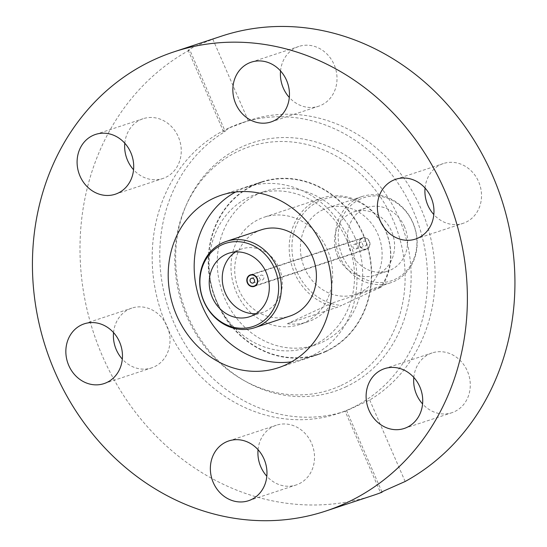 <?xml version="1.0" encoding="UTF-8"?>
<svg xmlns="http://www.w3.org/2000/svg" width="547" height="547" viewBox="0 0 547 547"><rect width="100%" height="100%" fill="white"/><g stroke="black" fill="none" stroke-linecap="round" stroke-linejoin="round"><path stroke-width="0.41" stroke-dasharray="2.73 2.05" d="M326.149 351.441A90.864 80.648 -108.3 0 0 364.972 238.513A90.864 80.648 -108.3 0 0 261.445 181.932A90.864 80.648 -108.3 0 0 253.767 184.975A90.864 80.648 -108.3 0 0 214.937 297.896A90.864 80.648 -108.3 0 0 318.463 354.477A90.864 80.648 -108.3 0 0 326.149 351.441M345.547 387.002A130.924 116.217 -108.3 0 0 398.961 218.082A130.924 116.217 -108.3 0 0 241.248 147.136A130.924 116.217 -108.3 0 0 186.712 204.045A130.924 116.217 -108.3 0 0 245.268 381.245A130.924 116.217 -108.3 0 0 345.547 387.002M340.966 385.512A128.06 113.673 -108.3 0 0 393.211 220.291A128.06 113.673 -108.3 0 0 238.95 150.897A128.06 113.673 -108.3 0 0 185.604 206.561A128.06 113.673 -108.3 0 0 242.875 379.885A128.06 113.673 -108.3 0 0 340.966 385.512M228.885 127.984A153.105 135.902 -108.3 0 0 163.457 318.258A153.105 135.902 -108.3 0 0 337.902 413.607A153.105 135.902 -108.3 0 0 350.846 408.486A153.105 135.902 -108.3 0 0 416.274 218.205A153.105 135.902 -108.3 0 0 241.829 122.856A153.105 135.902 -108.3 0 0 228.885 127.984M113.55 332.597A31.48 27.945 71.7 0 1 131.834 308.105A31.48 27.945 71.7 0 1 167.095 326.217A31.48 27.945 71.7 0 1 151.587 367.885A31.48 27.945 71.7 0 1 122.316 359.112M258.061 449.702A31.48 27.945 71.7 0 1 276.344 425.217A31.48 27.945 71.7 0 1 311.599 443.33A31.48 27.945 71.7 0 1 296.098 484.998A31.48 27.945 71.7 0 1 266.827 476.225M413.812 377.43A31.48 27.945 71.7 0 1 429.436 353.998A31.48 27.945 71.7 0 1 432.096 352.938A31.48 27.945 71.7 0 1 467.965 372.548A31.48 27.945 71.7 0 1 454.509 411.665A31.48 27.945 71.7 0 1 451.849 412.718A31.48 27.945 71.7 0 1 422.578 403.946M425.06 188.045A31.48 27.945 71.7 0 1 443.337 163.56A31.48 27.945 71.7 0 1 478.598 181.672A31.48 27.945 71.7 0 1 463.09 223.34A31.48 27.945 71.7 0 1 433.819 214.568M280.549 70.939A31.48 27.945 71.7 0 1 298.833 46.454A31.48 27.945 71.7 0 1 334.087 64.567A31.48 27.945 71.7 0 1 318.586 106.234A31.48 27.945 71.7 0 1 289.308 97.462M124.798 143.211A31.48 27.945 71.7 0 1 140.415 119.779A31.48 27.945 71.7 0 1 143.075 118.726A31.48 27.945 71.7 0 1 178.944 138.329A31.48 27.945 71.7 0 1 165.495 177.454A31.48 27.945 71.7 0 1 162.828 178.507A31.48 27.945 71.7 0 1 133.557 169.734M381.943 491.897L346.641 410.715L369.717 400.007A153.105 135.902 -108.3 0 0 421.183 209.063A153.105 135.902 -108.3 0 0 249.425 120.347A153.105 135.902 -108.3 0 0 248.283 120.73L230.225 127.54L223.566 131.663L225.214 131.437A153.105 135.902 -108.3 0 0 173.748 322.388A153.105 135.902 -108.3 0 0 345.499 411.098A153.105 135.902 -108.3 0 0 346.641 410.715L345.116 411.194L380.527 492.642M248.283 120.73L212.851 39.24L194.889 46.276L188.154 50.221L189.775 49.948L225.214 131.437M373.334 495.336A241.822 214.65 71.7 0 1 100.45 351.386A241.822 214.65 71.7 0 1 189.775 49.948M212.851 39.24A241.822 214.65 71.7 0 1 221.59 36.116M369.717 400.007L405.149 481.497M363.543 241.268A2.503 2.222 71.7 0 1 365.54 245.849A2.503 2.222 71.7 0 1 363.543 241.268M354.155 244.365A2.503 2.222 71.7 0 1 356.152 248.953A2.503 2.222 71.7 0 1 354.155 244.365M366.818 248.803A5.723 5.08 71.7 0 1 366.34 248.994A5.723 5.08 71.7 0 1 359.817 245.432A5.723 5.08 71.7 0 1 362.264 238.314A5.723 5.08 71.7 0 1 362.743 238.123A5.723 5.08 71.7 0 1 369.266 241.685A5.723 5.08 71.7 0 1 366.818 248.803M260.673 275.257A2.503 2.222 71.7 0 1 262.669 279.845A2.503 2.222 71.7 0 1 260.673 275.257M287.428 323.721A56.519 50.167 -108.3 0 0 307.688 321.868A56.519 50.167 -108.3 0 0 312.467 319.981A56.519 50.167 -108.3 0 0 331.81 303.127L381.868 286.587A56.519 50.167 -108.3 0 0 380.11 220.509A56.519 50.167 -108.3 0 0 322.279 198A56.519 50.167 -108.3 0 0 317.499 199.887A56.519 50.167 -108.3 0 0 290.245 259.107A56.519 50.167 -108.3 0 0 337.485 307.182L287.428 323.721L331.81 303.127M304.33 322.668A56.519 50.167 71.7 0 1 299.551 324.556A56.519 50.167 71.7 0 1 235.155 289.363A56.519 50.167 71.7 0 1 259.305 219.115A56.519 50.167 71.7 0 1 264.085 217.227A56.519 50.167 71.7 0 1 328.487 252.427A56.519 50.167 71.7 0 1 304.33 322.668M381.868 286.587L380.233 287.51A54.871 48.704 -108.3 0 0 379.488 219.99A54.871 48.704 -108.3 0 0 319.407 200.988A54.871 48.704 -108.3 0 0 293.254 260.003A54.871 48.704 -108.3 0 0 341.615 305.431L337.485 307.182M355.14 237.959A80.847 71.76 -108.3 0 0 264.591 191.443A80.847 71.76 -108.3 0 0 224.769 298.45A80.847 71.76 -108.3 0 0 315.318 344.966A80.847 71.76 -108.3 0 0 355.14 237.959M347.003 240.646A80.847 71.76 -108.3 0 0 256.454 194.13A80.847 71.76 -108.3 0 0 216.633 301.144A80.847 71.76 -108.3 0 0 307.188 347.653A80.847 71.76 -108.3 0 0 347.003 240.646M358.21 198.055A45.428 40.328 -108.3 0 0 338.798 254.519A45.428 40.328 -108.3 0 0 390.558 282.806A45.428 40.328 -108.3 0 0 394.401 281.288A45.428 40.328 -108.3 0 0 413.812 224.824A45.428 40.328 -108.3 0 0 362.052 196.537A45.428 40.328 -108.3 0 0 358.21 198.055M323.168 209.631A45.428 40.328 -108.3 0 0 303.756 266.095A45.428 40.328 -108.3 0 0 355.516 294.389A45.428 40.328 -108.3 0 0 359.358 292.864A45.428 40.328 -108.3 0 0 378.777 236.407A45.428 40.328 -108.3 0 0 327.01 208.113A45.428 40.328 -108.3 0 0 323.168 209.631M326.005 351.112A90.501 80.334 71.7 0 1 318.347 354.141A90.501 80.334 71.7 0 1 215.231 297.78A90.501 80.334 71.7 0 1 253.904 185.296A90.501 80.334 71.7 0 1 261.562 182.274A90.501 80.334 71.7 0 1 364.678 238.636A90.501 80.334 71.7 0 1 326.005 351.112M235.586 192.024A90.501 80.334 71.7 0 1 239.518 190.055A90.501 80.334 71.7 0 1 247.169 187.026A90.501 80.334 71.7 0 1 350.285 243.388A90.501 80.334 71.7 0 1 311.612 355.865A90.501 80.334 71.7 0 1 303.961 358.894A90.501 80.334 71.7 0 1 291.681 361.779M360.117 199.156A43.781 38.858 -108.3 0 0 342.258 255.64A43.781 38.858 -108.3 0 0 394.996 279.36A43.781 38.858 -108.3 0 0 412.855 222.875A43.781 38.858 -108.3 0 0 360.117 199.156M261.309 229.822A45.428 40.328 -108.3 0 0 238.93 289.958A45.428 40.328 -108.3 0 0 289.814 316.098M404.5 226.759A33.408 29.654 -108.3 0 0 367.071 207.532A33.408 29.654 -108.3 0 0 350.62 251.757A33.408 29.654 -108.3 0 0 388.042 270.984A33.408 29.654 -108.3 0 0 404.5 226.759M337.602 256.058A33.408 29.654 71.7 0 1 354.059 211.833A33.408 29.654 71.7 0 1 391.481 231.06A33.408 29.654 71.7 0 1 375.023 275.285A33.408 29.654 71.7 0 1 337.602 256.058M359.639 245.835A6.079 5.395 71.7 0 1 362.634 237.788A6.079 5.395 71.7 0 1 369.444 241.282A6.079 5.395 71.7 0 1 366.449 249.336A6.079 5.395 71.7 0 1 359.639 245.835M255.975 313.67A33.408 29.654 -108.3 0 0 262.772 312.378A33.408 29.654 -108.3 0 0 265.596 311.257A33.408 29.654 -108.3 0 0 279.873 269.733A33.408 29.654 -108.3 0 0 241.801 248.926A33.408 29.654 -108.3 0 0 238.977 250.047A33.408 29.654 -108.3 0 0 235.579 251.935M380.233 287.51L341.615 305.431M261.445 181.932L221.398 195.163M84.279 323.824L131.834 308.105M228.79 440.93L276.344 425.217M384.541 368.657L432.096 352.938M395.782 179.272L443.337 163.56M251.278 62.167L298.833 46.454M95.52 134.439L143.075 118.726M249.425 120.347L241.829 122.856M345.499 411.098L337.902 413.607M115.273 194.219L162.828 178.507M271.032 121.947L318.586 106.234M415.535 239.053L463.09 223.34M404.295 428.438L451.849 412.718M248.543 500.71L296.098 484.998M104.033 383.604L151.587 367.885M242.875 379.885L245.268 381.245M185.604 206.561L186.712 204.045M223.573 131.663L188.154 50.215M318.463 354.477L278.416 367.714M354.367 244.283L363.755 241.179M255.811 285.513L366.34 248.994M251.497 278.273L260.885 275.175M253.07 283.031L262.457 279.927M252.222 274.642L362.743 238.123M355.94 249.035L365.328 245.938M307.688 321.868L299.551 324.556M256.454 194.13L264.591 191.443M390.558 282.806L355.516 294.389M318.347 354.141L303.961 358.894M354.059 211.833L367.071 207.532M250.376 274.874L362.634 237.788M241.801 248.926L228.79 253.227M322.279 198L264.085 217.227M307.188 347.653L315.318 344.966M362.052 196.537L327.01 208.113M261.562 182.274L247.169 187.026M375.023 275.285L388.042 270.984M254.191 286.423L366.449 249.336M262.772 312.378L249.753 316.679"/><path stroke-width="0.82" d="M286.102 364.671A90.864 80.648 -108.3 0 0 324.925 251.75A90.864 80.648 -108.3 0 0 221.398 195.163A90.864 80.648 -108.3 0 0 213.72 198.205A90.864 80.648 -108.3 0 0 174.89 311.127A90.864 80.648 -108.3 0 0 278.416 367.714A90.864 80.648 -108.3 0 0 286.102 364.671M122.316 359.112A31.48 27.945 71.7 0 1 116.326 349.779A31.48 27.945 71.7 0 1 113.55 332.597M68.772 365.492A31.48 27.945 71.7 0 1 84.279 323.824A31.48 27.945 71.7 0 1 119.54 341.937A31.48 27.945 71.7 0 1 104.033 383.604A31.48 27.945 71.7 0 1 68.772 365.492M266.827 476.225A31.48 27.945 71.7 0 1 260.837 466.885A31.48 27.945 71.7 0 1 258.061 449.702M213.282 482.598A31.48 27.945 71.7 0 1 228.79 440.93A31.48 27.945 71.7 0 1 264.044 459.042A31.48 27.945 71.7 0 1 248.543 500.71A31.48 27.945 71.7 0 1 213.282 482.598M381.881 369.71A31.48 27.945 71.7 0 1 384.541 368.657A31.48 27.945 71.7 0 1 420.411 388.261A31.48 27.945 71.7 0 1 406.954 427.385A31.48 27.945 71.7 0 1 404.295 428.438A31.48 27.945 71.7 0 1 368.425 408.828A31.48 27.945 71.7 0 1 381.881 369.71M433.819 214.568A31.48 27.945 71.7 0 1 427.836 205.228A31.48 27.945 71.7 0 1 425.06 188.045M380.281 220.94A31.48 27.945 71.7 0 1 395.782 179.272A31.48 27.945 71.7 0 1 431.043 197.385A31.48 27.945 71.7 0 1 415.535 239.053A31.48 27.945 71.7 0 1 380.281 220.94M289.308 97.462A31.48 27.945 71.7 0 1 283.325 88.122A31.48 27.945 71.7 0 1 280.549 70.939M235.771 103.834A31.48 27.945 71.7 0 1 251.278 62.167A31.48 27.945 71.7 0 1 286.532 80.279A31.48 27.945 71.7 0 1 271.032 121.947A31.48 27.945 71.7 0 1 235.771 103.834M92.86 135.492A31.48 27.945 71.7 0 1 95.52 134.439A31.48 27.945 71.7 0 1 131.389 154.042A31.48 27.945 71.7 0 1 117.94 193.166A31.48 27.945 71.7 0 1 115.273 194.219A31.48 27.945 71.7 0 1 79.411 174.616A31.48 27.945 71.7 0 1 92.86 135.492M346.224 502.953A241.822 214.65 71.7 0 1 325.78 511.048A241.822 214.65 71.7 0 1 50.249 360.452A241.822 214.65 71.7 0 1 153.591 59.917A241.822 214.65 71.7 0 1 174.035 51.828A241.822 214.65 71.7 0 1 449.566 202.424A241.822 214.65 71.7 0 1 346.224 502.953M174.035 51.828L221.59 36.116A241.822 214.65 71.7 0 1 494.481 180.059A241.822 214.65 71.7 0 1 405.149 481.497L387.522 489.312C380.835 492.307 379.016 493.271 382.079 492.204A241.822 214.65 71.7 0 1 373.334 495.336L325.78 511.048M380.527 492.642L381.943 491.897M133.557 169.734A31.48 27.945 71.7 0 1 124.798 143.211M422.578 403.946A31.48 27.945 71.7 0 1 413.812 377.43M254.567 285.896A5.723 5.08 71.7 0 1 254.082 286.088A5.723 5.08 71.7 0 1 247.559 282.519A5.723 5.08 71.7 0 1 250.006 275.408A5.723 5.08 71.7 0 1 250.492 275.216A5.723 5.08 71.7 0 1 257.015 278.779A5.723 5.08 71.7 0 1 254.567 285.896M251.292 278.355A2.503 2.222 71.7 0 1 253.282 282.943A2.503 2.222 71.7 0 1 251.292 278.355M291.681 361.779A90.501 80.334 71.7 0 1 199.286 298.163A90.501 80.334 71.7 0 1 235.586 192.024M258.615 326.156A45.428 40.328 71.7 0 1 254.779 327.674A45.428 40.328 71.7 0 1 203.894 301.534A45.428 40.328 71.7 0 1 222.424 242.923A45.428 40.328 71.7 0 1 226.267 241.405A45.428 40.328 71.7 0 1 277.151 267.538A45.428 40.328 71.7 0 1 258.615 326.156M254.779 327.674L289.814 316.098A45.428 40.328 -108.3 0 0 312.193 255.962A45.428 40.328 -108.3 0 0 261.309 229.822L226.267 241.405M256.707 325.055A43.781 38.858 71.7 0 1 203.969 301.329A43.781 38.858 71.7 0 1 221.836 244.851A43.781 38.858 71.7 0 1 274.567 268.57A43.781 38.858 71.7 0 1 256.707 325.055M247.381 282.929A6.079 5.395 71.7 0 1 250.376 274.874A6.079 5.395 71.7 0 1 257.193 278.375A6.079 5.395 71.7 0 1 254.191 286.423A6.079 5.395 71.7 0 1 247.381 282.929M225.966 254.348A33.408 29.654 71.7 0 1 228.79 253.227A33.408 29.654 71.7 0 1 266.854 274.033A33.408 29.654 71.7 0 1 252.577 315.557A33.408 29.654 71.7 0 1 249.753 316.679A33.408 29.654 71.7 0 1 211.682 295.872A33.408 29.654 71.7 0 1 225.966 254.348M235.579 251.935A33.408 29.654 -108.3 0 0 224.126 289.958A33.408 29.654 -108.3 0 0 255.975 313.67M254.082 286.088L255.811 285.513M250.492 275.216L252.222 274.642"/></g></svg>
